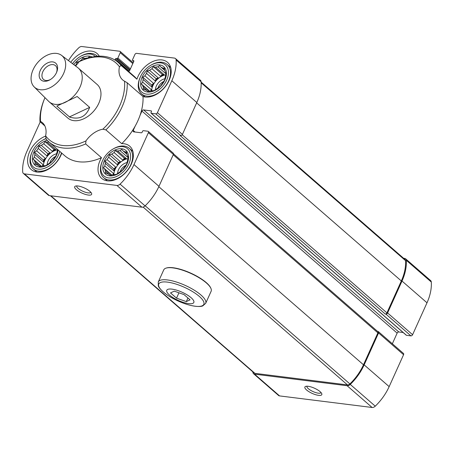 <?xml version="1.0" encoding="UTF-8"?>
<svg xmlns="http://www.w3.org/2000/svg" width="454" height="454" viewBox="0 0 454 454"><rect width="100%" height="100%" fill="white"/><g stroke="black" fill="none" stroke-linecap="round" stroke-linejoin="round"><path stroke-width="0.68" d="M40.236 121.882L26.996 151.205A44.197 29.555 -49 0 0 22.7 171.958A3.899 2.61 -49 0 0 23.364 173.422A3.899 2.61 -49 0 0 24.397 173.871L116.922 185.436A3.899 2.61 -49 0 0 120.072 184.131A44.197 29.555 -49 0 0 133.975 164.575L148.384 132.659A1.487 0.993 -49 0 0 148.276 131.405A1.487 0.993 -49 0 0 147.885 131.234L143.419 130.678A0.743 0.499 -49 0 0 142.584 131.257L142.147 132.222A0.743 0.499 -49 0 1 141.313 132.801L133.731 131.853A1.487 0.993 -49 0 1 133.34 131.683A1.487 0.993 -49 0 1 133.232 130.423L135.15 126.178A52.738 35.27 131 0 1 121.74 143.668A21.355 14.284 -49 0 1 129.713 146.182A21.355 14.284 -49 0 1 131.268 164.24A21.355 14.284 -49 0 1 101.673 178.405A21.355 14.284 -49 0 1 101.486 157.703A52.738 35.27 131 0 1 64.791 155.767L48.958 141.988A52.738 35.27 131 0 1 46.058 138.975L45.621 135.842A21.355 14.284 -49 0 0 42.421 122.694A21.355 14.284 -49 0 0 40.554 121.422A50.882 34.027 131 0 1 44.85 97.979A50.882 34.027 131 0 1 44.986 97.672M45.661 136.087A21.355 14.284 -49 0 0 29.504 151.999A21.355 14.284 -49 0 0 31.258 169.597A21.355 14.284 -49 0 0 60.847 155.438A21.355 14.284 -49 0 0 61.761 153.134M135.15 126.178A52.738 35.27 131 0 0 140.048 115.333A52.738 35.27 131 0 0 143.021 96.537L127.188 82.759A52.738 35.27 131 0 1 105.907 129.889L121.74 143.668M75.534 65.961A21.355 14.284 -49 0 0 79.092 61.71L81.499 60.478A52.738 35.27 131 0 1 118.193 62.419A52.738 35.27 131 0 1 121.093 65.433L136.926 79.206A52.738 35.27 131 0 0 134.026 76.193L118.193 62.419M44.838 125.889L39.963 121.649A52.738 35.27 131 0 1 44.515 98.768L44.85 97.979M127.188 82.759L124.521 81.175A50.882 34.027 131 0 1 102.831 129.208L105.907 129.889M79.092 61.71A50.882 34.027 131 0 1 119.447 66.755L121.093 65.433M39.963 121.649L40.554 121.422M143.021 96.537A21.355 14.284 -49 0 0 169.115 80.415A21.355 14.284 -49 0 0 167.56 62.363A21.355 14.284 -49 0 0 150.841 62.499A21.355 14.284 -49 0 0 136.926 79.206M140.048 115.333L141.966 111.082L397.148 333.123L392.341 343.769M128.595 71.465A1.487 0.993 -49 0 0 129.725 70.387L133.799 61.358A0.743 0.499 -49 0 0 133.55 60.643L132.738 60.541A0.743 0.499 -49 0 1 132.489 59.832L134.889 54.514A1.487 0.993 -49 0 1 136.552 53.356L174.421 58.089A3.899 2.61 -49 0 1 175.454 58.532A3.899 2.61 -49 0 1 176.118 60.002A44.197 29.555 -49 0 1 171.822 80.755L157.413 112.671A1.487 0.993 -49 0 1 155.745 113.829L151.278 113.267A0.743 0.499 -49 0 1 151.029 112.558L151.46 111.588A0.743 0.499 -49 0 0 151.21 110.878L143.629 109.93A1.487 0.993 -49 0 0 141.966 111.082M99.267 56.182A21.355 14.284 -49 0 0 97.139 53.555A21.355 14.284 -49 0 0 70.728 62.317M114.936 60.041L115.384 59.054L129.208 71.085M68.458 60.592A44.197 29.555 -49 0 1 78.746 47.829A3.899 2.61 -49 0 1 81.89 46.524L119.76 51.257A1.487 0.993 -49 0 1 120.157 51.427A1.487 0.993 -49 0 1 120.265 52.681L117.858 58.004A0.743 0.499 -49 0 1 117.03 58.577L116.213 58.475A0.743 0.499 -49 0 0 115.384 59.054M101.486 157.703L85.653 143.929A52.738 35.27 131 0 1 48.958 141.988M85.653 143.929L85.976 140.888A50.882 34.027 131 0 1 45.621 135.842M252.867 371.905A44.197 29.555 -49 0 0 252.884 372.246A3.899 2.61 -49 0 0 253.548 373.716A3.899 2.61 -49 0 0 254.581 374.158L347.111 385.724A3.899 2.61 -49 0 0 350.255 384.419A44.197 29.555 -49 0 0 364.159 364.868L378.574 332.952A1.487 0.993 -49 0 0 378.466 331.692A1.487 0.993 -49 0 0 378.069 331.528L377.626 331.471M253.548 373.716L278.546 395.468A3.899 2.61 -49 0 0 279.579 395.911L372.11 407.476A3.899 2.61 -49 0 0 375.254 406.171A44.197 29.555 -49 0 0 389.157 386.621L403.572 354.705A1.487 0.993 -49 0 0 403.464 353.445L378.466 331.692M320.115 391.666A9.284 2.832 -155.7 0 0 305.701 386.371A9.284 2.832 -155.7 0 0 312.182 393.397A9.284 2.832 -155.7 0 0 321.733 393.612A9.284 2.832 -155.7 0 0 320.115 391.666M155.745 113.829L180.743 135.576L180.068 135.491L385.253 314.032L385.934 314.117A1.487 0.993 -49 0 0 387.597 312.965L402.006 281.049A44.197 29.555 -49 0 0 406.302 260.29A3.899 2.61 -49 0 0 405.638 258.825A3.899 2.61 -49 0 0 404.61 258.383L403.589 258.252M406.154 335.041A0.743 0.499 -49 0 0 406.461 335.307L410.927 335.869A1.487 0.993 -49 0 0 412.595 334.712L427.004 302.795A44.197 29.555 -49 0 0 431.3 282.042A3.899 2.61 -49 0 0 430.636 280.578L405.638 258.825M23.364 173.422L48.362 195.175A3.899 2.61 -49 0 0 49.39 195.617L141.92 207.189A3.899 2.61 -49 0 0 145.064 205.883A44.197 29.555 -49 0 0 158.974 186.327L173.383 154.411A1.487 0.993 -49 0 0 173.275 153.157L148.276 131.405M89.926 191.372A9.284 2.832 -155.7 0 0 75.512 186.083A9.284 2.832 -155.7 0 0 81.992 193.109A9.284 2.832 -155.7 0 0 91.549 193.325A9.284 2.832 -155.7 0 0 89.926 191.372M143.629 109.93L398.811 331.97A1.487 0.993 -49 0 0 397.148 333.123M398.811 331.97L403.146 332.51M180.743 135.576A1.487 0.993 -49 0 0 182.412 134.424L196.82 102.508A44.197 29.555 -49 0 0 201.116 81.754A3.899 2.61 -49 0 0 200.452 80.284L175.454 58.532M385.253 314.032A1.487 0.993 -49 0 0 386.921 312.88L401.33 280.964A43.453 29.062 -49 0 0 405.558 260.653A2.974 1.986 -49 0 0 405.053 259.529L201.133 82.095M50.411 195.748L254.132 373.012A2.974 1.986 -49 0 0 254.921 373.347L347.497 384.924A2.974 1.986 -49 0 0 349.898 383.925A43.453 29.062 -49 0 0 363.484 364.783L377.893 332.867A1.487 0.993 -49 0 0 377.785 331.607L173.524 153.878M61.613 55.399L77.895 67.754A22.286 14.903 131 0 1 78.411 68.174L97.162 84.489A22.286 14.903 131 0 1 98.785 103.33A22.286 14.903 131 0 1 67.907 118.108L49.157 101.798A22.286 14.903 131 0 1 48.669 101.338L34.186 86.918A20.912 13.983 131 0 1 37.818 62.391A20.912 13.983 131 0 1 61.613 55.399A20.912 13.983 131 0 1 61.812 76.851A20.912 13.983 131 0 1 40.173 89.727A20.912 13.983 131 0 1 34.186 86.918M76.817 185.919A7.678 2.338 -155.7 0 0 76.794 185.97A7.678 2.338 -155.7 0 0 82.827 191.265A7.678 2.338 -155.7 0 0 90.783 192.292A7.678 2.338 -155.7 0 0 90.806 192.235M307.006 386.206A7.678 2.338 -155.7 0 0 306.978 386.263A7.678 2.338 -155.7 0 0 313.01 391.552A7.678 2.338 -155.7 0 0 320.972 392.579A7.678 2.338 -155.7 0 0 320.995 392.523M102.831 129.208A21.355 14.284 -49 0 0 85.976 140.888M119.447 66.755A21.355 14.284 -49 0 0 122.648 79.898A21.355 14.284 -49 0 0 124.521 81.175M61.483 152.884A19.499 13.041 131 0 1 60.331 155.989A19.499 13.041 131 0 1 33.312 168.922A19.499 13.041 131 0 1 31.666 152.941L31.933 152.317A18.012 12.048 131 0 1 42.267 140.439A18.012 12.048 131 0 1 46.019 138.657M42.267 140.439L42.852 140.087A19.499 13.041 131 0 1 46.002 138.51M59.718 151.352A18.012 12.048 131 0 1 58.413 155.132A18.012 12.048 131 0 1 38.414 169.149A18.012 12.048 131 0 1 31.933 152.317M57.601 149.514L57.255 150.802A13.926 9.313 131 0 1 56.699 153.333L56.415 155.024L55.002 157.095A13.926 9.313 131 0 1 53.339 159.485L52.006 161.352L50.28 162.549A13.926 9.313 131 0 1 47.959 164.161L45.843 165.625L44.367 165.699A13.926 9.313 131 0 1 42.006 166.102L39.583 166.686L38.845 165.704A13.926 9.313 131 0 1 37.075 164.785L34.901 164.252L35.185 162.56A13.926 9.313 131 0 1 34.487 160.574L41.104 166.334M58.089 149.933A15.601 10.431 131 0 1 56.654 154.91A15.601 10.431 131 0 1 40.508 167.1A15.601 10.431 131 0 1 32.807 155.194A15.601 10.431 131 0 1 47.176 140.269M47.267 142.221L55.887 149.724L54.066 149.497L45.088 141.688L47.267 142.221A13.926 9.313 131 0 1 48.85 141.892M45.088 141.688L43.675 143.759L52.301 151.267A13.926 9.313 -49 0 1 55.887 149.724M41.354 145.371L49.974 152.873L47.903 153.764L38.93 145.955L41.354 145.371A13.926 9.313 131 0 1 43.675 143.759M38.93 145.955L38.295 148.435L46.921 155.938A13.926 9.313 -49 0 1 49.974 152.873M36.632 150.824L45.258 158.327L43.493 160.097L34.521 152.289L36.632 150.824A13.926 9.313 131 0 1 38.295 148.435M34.521 152.289L34.935 154.587L43.561 162.095A13.926 9.313 -49 0 1 45.258 158.327M41.405 166.255L33.046 158.985L34.379 157.112A13.926 9.313 131 0 1 34.935 154.587M33.046 158.985L34.487 160.574M43.34 165.937A13.926 9.313 131 0 1 57.522 149.814M38.845 165.704L39.89 166.618M35.185 162.56L38.766 165.676M34.379 157.112L43.005 164.62A13.926 9.313 -49 0 0 42.909 166.005M47.171 164.723A9.284 6.208 131 0 1 56.631 153.821M49.764 162.952A7.678 5.136 131 0 1 55.371 156.579M112.688 149.241L113.273 148.889A19.499 13.041 131 0 1 129.328 148.305A19.499 13.041 131 0 1 130.746 164.796A19.499 13.041 131 0 1 103.728 177.724A19.499 13.041 131 0 1 102.088 161.749L102.354 161.119A18.012 12.048 131 0 1 112.688 149.241A18.012 12.048 131 0 1 127.653 148.821A18.012 12.048 131 0 1 128.828 163.934A18.012 12.048 131 0 1 108.829 177.951A18.012 12.048 131 0 1 102.354 161.119M117.682 151.023L126.308 158.525L124.481 158.298L115.509 150.49L117.682 151.023A13.926 9.313 131 0 1 120.043 150.626L121.768 149.428L123.21 151.017A13.926 9.313 131 0 1 124.975 151.937L126.45 151.857L126.865 154.161A13.926 9.313 131 0 1 127.563 156.148L128.306 157.129L127.676 159.609A13.926 9.313 131 0 1 127.12 162.135L126.831 163.826L125.418 165.903A13.926 9.313 131 0 1 123.755 168.286L122.421 170.159L120.702 171.351A13.926 9.313 131 0 1 118.375 172.963L116.264 174.427L114.788 174.501A13.926 9.313 131 0 1 112.427 174.904L110.004 175.488L109.261 174.506A13.926 9.313 131 0 1 107.496 173.593L105.317 173.059L105.606 171.368A13.926 9.313 131 0 1 104.902 169.376L111.525 175.136M127.069 163.712A15.601 10.431 131 0 1 104.709 173.309A15.601 10.431 131 0 1 115.299 149.854A15.601 10.431 131 0 1 127.069 163.712M115.509 150.49L114.096 152.567L122.716 160.069A13.926 9.313 -49 0 1 126.308 158.525M111.769 154.173L120.395 161.681L118.324 162.566L109.346 154.757L111.769 154.173A13.926 9.313 131 0 1 114.096 152.567M109.346 154.757L108.716 157.237L117.342 164.74A13.926 9.313 -49 0 1 120.395 161.681M107.053 159.626L115.679 167.129L113.914 168.899L104.936 161.091L107.053 159.626A13.926 9.313 131 0 1 108.716 157.237M104.936 161.091L105.351 163.395L113.977 170.897A13.926 9.313 -49 0 1 115.679 167.129M111.82 175.062L103.461 167.787L104.795 165.92A13.926 9.313 131 0 1 105.351 163.395M103.461 167.787L104.902 169.376M113.755 174.739A13.926 9.313 131 0 1 127.943 158.622M109.261 174.506L110.311 175.42M105.606 171.368L109.187 174.484M104.795 165.92L113.421 173.422A13.926 9.313 -49 0 0 113.33 174.813M120.043 150.626L128.176 157.697M123.21 151.017L126.904 154.235M124.975 151.937L126.757 153.48M117.592 173.524A9.284 6.208 131 0 1 127.046 162.623M120.179 171.76A7.678 5.136 131 0 1 125.786 165.381M150.535 65.421L151.12 65.07A19.499 13.041 131 0 1 167.174 64.485A19.499 13.041 131 0 1 168.593 80.971A19.499 13.041 131 0 1 141.574 93.904A19.499 13.041 131 0 1 139.934 77.923L140.201 77.299A18.012 12.048 -49 0 0 146.676 94.131A18.012 12.048 -49 0 0 166.675 80.114A18.012 12.048 -49 0 0 165.5 65.001A18.012 12.048 -49 0 0 150.535 65.421A18.012 12.048 -49 0 0 140.405 76.828A18.012 12.048 -49 0 0 140.201 77.299M155.529 67.203L164.155 74.706L162.328 74.479L153.356 66.67L155.529 67.203A13.926 9.313 131 0 1 157.89 66.8L159.615 65.609L161.056 67.198A13.926 9.313 131 0 1 162.821 68.111L164.297 68.038L164.711 70.342A13.926 9.313 131 0 1 165.409 72.328L166.153 73.31L165.523 75.784A13.926 9.313 131 0 1 164.967 78.315L164.677 80.006L163.264 82.078A13.926 9.313 131 0 1 161.601 84.467L160.268 86.334L158.548 87.531A13.926 9.313 131 0 1 156.221 89.143L154.11 90.607L152.635 90.681A13.926 9.313 131 0 1 150.274 91.084L147.851 91.668L147.107 90.687A13.926 9.313 131 0 1 145.342 89.767L143.163 89.234L143.453 87.543A13.926 9.313 131 0 1 142.755 85.556L149.372 91.316M153.356 66.67L151.942 68.741L160.563 76.249A13.926 9.313 -49 0 1 164.155 74.706M149.616 70.353L158.242 77.855L156.17 78.746L147.192 70.938L149.616 70.353A13.926 9.313 131 0 1 151.942 68.741M147.192 70.938L146.563 73.417L155.189 80.92A13.926 9.313 -49 0 1 158.242 77.855M144.9 75.807L153.526 83.309L151.761 85.08L142.783 77.271L144.9 75.807A13.926 9.313 131 0 1 146.563 73.417M142.164 77.049A15.601 10.431 -49 0 0 153.934 90.908A15.601 10.431 -49 0 0 164.524 67.453A15.601 10.431 -49 0 0 142.164 77.049M142.783 77.271L143.197 79.569L151.823 87.077A13.926 9.313 -49 0 1 153.526 83.309M149.667 91.237L141.313 83.967L142.641 82.095A13.926 9.313 131 0 1 143.197 79.569M141.313 83.967L142.755 85.556M151.602 90.919A13.926 9.313 131 0 1 165.789 74.797M147.107 90.687L148.157 91.6M143.453 87.543L147.034 90.658M142.641 82.095L151.267 89.603A13.926 9.313 -49 0 0 151.176 90.987M157.89 66.8L166.022 73.871M161.056 67.198L164.751 70.41M162.821 68.111L164.603 69.661M155.438 89.705A9.284 6.208 131 0 1 164.893 78.803M158.026 87.934A7.678 5.136 131 0 1 163.633 81.561M95.374 56.478A18.012 12.048 -49 0 0 80.114 56.619L80.698 56.268A19.499 13.041 131 0 1 96.753 55.683A19.499 13.041 131 0 1 97.372 56.273M80.114 56.619A18.012 12.048 -49 0 0 72.521 63.674M89.864 57.539L89.194 56.801L87.662 58.157M84.512 59.241L82.934 57.868L85.114 58.396A13.926 9.313 131 0 1 87.474 57.998M82.934 57.868L81.521 59.939L81.93 60.291M77.992 63.191L76.777 62.136L79.2 61.551A13.926 9.313 131 0 1 81.521 59.939M76.777 62.136L76.147 64.61L76.51 64.933M75.279 65.768A13.926 9.313 131 0 1 76.147 64.61M92.094 57.022A15.601 10.431 -49 0 0 73.815 64.655M85.114 58.396L85.613 58.838M43.493 160.097L43.561 162.095M47.903 153.764L46.921 155.938M54.066 149.497L52.301 151.267M43.005 164.62L42.347 166.073M151.761 85.08L151.823 87.077M156.17 78.746L155.189 80.92M162.328 74.479L160.563 76.249M151.267 89.603L150.609 91.055M113.914 168.899L113.977 170.897M118.324 162.566L117.342 164.74M124.481 158.298L122.716 160.069M113.421 173.422L112.762 174.875M78.411 68.174A22.286 14.903 131 0 1 80.625 85.613A22.286 14.903 131 0 1 65.149 102.388A22.286 14.903 131 0 1 55.053 104.329A22.286 14.903 131 0 1 49.157 101.798M77.18 96.503L56.835 106.1L69.763 117.126C79.399 119.901 86.039 116.655 89.676 107.377L77.18 96.503M44.004 81.243A11.14 7.451 131 0 1 40.202 70.654A11.14 7.451 131 0 1 52.573 61.88A11.14 7.451 131 0 1 56.625 72.3A11.14 7.451 131 0 1 50.229 79.643A11.14 7.451 131 0 1 44.004 81.243M69.337 116.973L89.676 107.377M50.644 79.388A9.131 6.106 131 0 1 45.922 80.477A9.131 6.106 131 0 1 43.505 79.439A9.131 6.106 131 0 1 44.895 68.543A9.131 6.106 131 0 1 55.496 65.665A9.131 6.106 131 0 1 56.427 72.742M191.128 297.733A14.857 4.529 24.3 0 1 182.094 301.978A14.857 4.529 24.3 0 1 167.662 289.425A14.857 4.529 24.3 0 1 191.128 297.733M174.285 291.145L184.063 294.612L190.073 299.844L186.31 301.609L176.532 298.147L170.517 292.915L174.285 291.145M206.388 282.95A25.997 7.922 24.3 0 1 210.923 288.409A25.997 7.922 24.3 0 1 211.121 291.281L205.679 303.34A25.997 7.922 24.3 0 0 200.946 295.009A25.997 7.922 24.3 0 0 175.851 281.849A25.997 7.922 24.3 0 0 158.293 281.94L163.735 269.886A25.997 7.922 24.3 0 1 166.022 268.132A25.997 7.922 24.3 0 1 206.388 282.95M166.022 268.132L166.476 267.991A25.628 7.809 24.3 0 1 206.264 282.598A25.628 7.809 24.3 0 1 210.73 287.972L210.923 288.409M178.95 292.796L176.532 298.147M187.945 297.989L186.31 301.609M254.581 374.158L279.579 395.911M347.111 385.724L372.11 407.476M350.255 384.419L375.254 406.171M364.159 364.868L389.157 386.621M378.574 332.952L403.572 354.705M385.934 314.117L410.927 335.869M387.597 312.965L412.595 334.712M402.006 281.049L427.004 302.795M406.302 260.29L431.3 282.042M24.397 173.871L49.39 195.617M116.922 185.436L141.92 207.189M120.072 184.131L145.064 205.883M133.975 164.575L158.974 186.327M148.384 132.659L173.383 154.411M133.232 130.423L135.059 132.018M151.21 110.878L151.517 111.145M151.278 113.267L406.461 335.307M157.413 112.671L182.412 134.424M171.822 80.755L196.82 102.508M176.118 60.002L201.116 81.754M132.738 60.541L133.765 61.438M133.55 60.643L133.856 60.91M116.213 58.475L129.77 70.274M117.03 58.577L129.969 69.842M117.858 58.004L130.389 68.906M120.265 52.681L132.795 63.588M201.162 82.804L405.558 260.653M196.656 102.871L401.33 280.964M182.219 134.759L386.921 312.88M173.218 154.774L377.893 332.867M158.809 186.69L363.484 364.783M145.172 205.781L349.898 383.925M143.101 207.075L347.497 384.924M50.876 195.805L254.921 373.347M183.098 303.062A79.393 79.393 0 0 1 173.428 298.692A24.72 7.531 24.3 0 1 162.975 281.957A24.72 7.531 24.3 0 1 199.317 296.422A24.72 7.531 24.3 0 1 202.081 305.848A24.72 7.531 24.3 0 1 183.098 303.062C193.319 306.949 201.258 306.983 202.887 305.803L205.679 303.34M151.08 113.182L406.262 335.222M132.54 60.461L133.737 61.5M120.157 51.427L133.17 62.754M33.312 168.922L36.87 172.021M103.728 177.724L107.292 180.823M129.328 148.305L132.886 151.403M141.574 93.904L145.138 97.003M167.174 64.485L170.732 67.584M96.753 55.683L97.434 56.273M173.428 298.692C163.752 293.602 158.48 287.666 158.287 285.668L158.293 281.94"/></g></svg>
